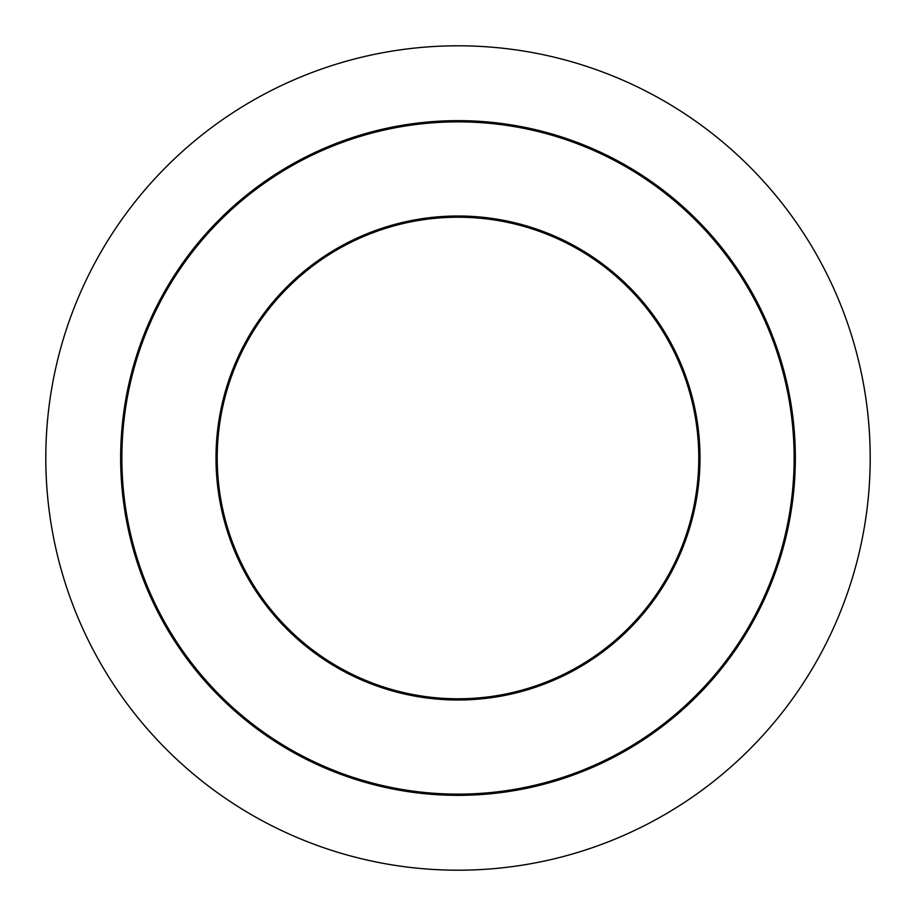 <?xml version="1.0" encoding="UTF-8"?>
<svg xmlns="http://www.w3.org/2000/svg" width="916" height="916" viewBox="0 0 916 916"><rect width="100%" height="100%" fill="white"/><g stroke="black" fill="none" stroke-linecap="round" stroke-linejoin="round"><path stroke-width="1.37" d="M217.218 458A240.782 240.782 0 0 1 458 217.218A240.782 240.782 0 0 1 698.782 458A240.782 240.782 0 0 1 458 698.782A240.782 240.782 0 0 1 217.218 458A240.782 240.782 0 0 0 458 698.782A240.782 240.782 0 0 0 698.782 458M45.8 458A412.2 412.2 0 0 1 458 45.8A412.2 412.2 0 0 1 870.2 458A412.2 412.2 0 0 1 458 870.2A412.2 412.2 0 0 1 45.8 458M795.351 458A337.351 337.351 0 0 1 458 795.351A337.351 337.351 0 0 1 120.649 458A337.351 337.351 0 0 1 458 120.649A337.351 337.351 0 0 1 795.351 458M794.138 458A336.138 336.138 0 0 1 458 794.138A336.138 336.138 0 0 1 121.862 458A336.138 336.138 0 0 1 458 121.862A336.138 336.138 0 0 1 794.138 458M699.996 458A241.996 241.996 0 0 1 458 699.996A241.996 241.996 0 0 1 216.004 458A241.996 241.996 0 0 1 458 216.004A241.996 241.996 0 0 1 699.996 458"/></g></svg>
